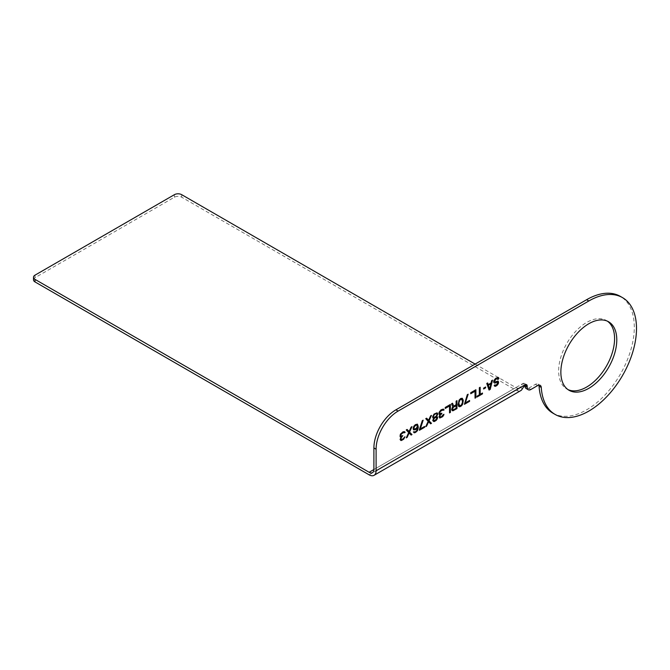 <?xml version="1.0" encoding="UTF-8"?>
<svg xmlns="http://www.w3.org/2000/svg" width="670" height="670" viewBox="0 0 670 670"><rect width="100%" height="100%" fill="white"/><g stroke="black" fill="none" stroke-linecap="round" stroke-linejoin="round"><path stroke-width="0.5" stroke-dasharray="3.35 2.51" d="M607.464 321.206A39.547 22.83 120 0 0 606.392 320.52A39.547 22.83 120 0 0 575.915 331.114A39.547 22.83 120 0 0 558.654 370.912A39.547 22.83 120 0 0 566.845 389.019A39.547 22.83 120 0 0 567.976 389.597M530.875 389.496L528.672 388.223A5.184 2.998 -60 0 1 526.084 388.474M528.672 388.223L535.405 384.337A5.184 2.998 120 0 1 538.002 384.078A5.184 2.998 120 0 1 538.856 385.141M552.909 413.164A67.427 38.927 120 0 0 620.336 374.228A67.427 38.927 120 0 0 620.336 296.375M475.131 364.086L515.833 387.587L373.902 469.528L522.809 383.567L525.004 384.831A3.116 1.801 120 0 0 524.359 383.408A3.116 1.801 120 0 0 522.809 383.567L520.221 386.766A6.742 3.894 -120 0 1 519.208 387.922L372.503 472.618M33.5 279.809A5.184 2.998 180 0 1 35.016 277.69L174.384 197.231A5.184 2.998 180 0 1 181.721 197.231L515.833 390.124A9.857 5.687 -120 0 0 517.877 390.953A9.857 5.687 -120 0 0 520.766 390.618M515.833 387.587A6.742 3.894 -120 0 0 517.232 388.148A6.742 3.894 -120 0 0 519.208 387.922M494.937 384.823L493.991 385.267L494.619 386.138M495.8 385.175L495.281 385.2M496.663 384.672L495.708 385.116M497.09 384.262L496.57 384.622M497.517 383.675L496.998 384.203M497.659 383.081L497.425 383.617M497.425 382.269L497.567 382.687M494.51 383.047L493.941 382.696M493.648 382.185L493.849 382.645M493.648 381.347L493.556 382.135M493.941 380.501L493.556 381.289M494.51 379.496L493.849 380.451M495.08 378.826L494.418 379.446M495.8 378.24L494.996 378.776M496.947 377.578L495.708 378.19M497.659 377.336L496.855 377.528M498.38 377.428L497.567 377.285M497.425 378.382L497.86 378.642M495.231 381.95L494.703 381.808M495.8 381.791L495.138 381.9M496.663 381.297L495.708 381.741M497.232 381.138L496.57 381.247M497.718 381.088L497.14 381.079M487.576 382.997L486.68 383.399L489.033 389.982M492.383 380.217L491.554 380.594L490.984 382.947L488.112 384.605M490.834 383.709L489.552 389.01M485.541 387.042L483.531 388.097L483.623 388.885M480.089 387.31L479.234 387.704L479.234 394.798L476.94 396.121L477.032 396.916M482.383 393.089L480.089 394.303M475.792 389.798L470.633 392.67L470.725 393.625M474.938 391.196L475.03 398.072M468.012 394.287L467.199 394.655L464.427 404.194M469.494 400.526L465.189 402.904M459.126 406.682L458.029 404.672L458.607 400.794L460.608 398.457L462.183 398.223M461.756 399.144L462.468 400.76L462.325 403.038L461.329 404.973L459.461 405.71M456.881 400.71L456.027 401.104L456.027 404.655L453.59 406.053M452.476 403.256L451.438 403.75L452.727 406.891L451.58 409.077L452.208 410.618M456.027 405.668L456.027 408.197L452.87 409.847M450.29 404.521L445.14 407.385L445.232 408.348M449.436 405.92L449.528 412.795M443.599 409.186L441.982 409.211L439.696 411.037L438.833 412.887L439.302 414.496M442.845 409.898L443.322 410.3M441.697 413.197L439.838 413.658M443.825 414.336L441.697 416.472L439.981 416.958M439.78 418.021L438.976 416.69L439.981 414.42M433.482 421.489L432.669 419.99L433.674 418.063M436.974 412.779L433.959 414.01L432.527 416.698L432.895 417.904M436.538 413.7L436.974 414.127L436.538 415.559L435.391 416.732L433.674 417.217M436.538 417.418L436.823 418.097L435.969 419.613L433.674 420.425M426.581 418.206L425.651 418.641L428.088 421.288L425.81 426.489M431.321 415.475L430.525 415.827L428.515 420.191M428.515 421.715L430.55 423.75M423.03 420.257L422.217 420.626L419.437 430.165M424.504 426.505L420.207 428.875M417.393 424.16L415.911 424.261L413.759 426.179L413.047 428.959L413.851 429.947M414.11 431.488L413.331 431.832L413.951 432.694M417.485 427.577L416.48 430.86L414.336 431.765M416.916 425.031L417.343 425.802L416.916 427.401L416.053 428.406L414.194 428.976M407.092 429.462L406.171 429.889L408.608 432.535L406.33 437.736M411.832 426.723L411.037 427.075L409.035 431.446M411.129 435.065L409.035 432.962M404.63 431.681L403.013 431.706L400.727 433.54L399.864 435.383L400.342 436.991M403.876 432.393L404.353 432.795M402.729 435.693L400.869 436.153M404.856 436.832L402.729 438.967L401.012 439.453M400.819 440.517L400.007 439.185L401.012 436.915M537.608 385.602L535.405 384.337M369.137 474.829L515.833 390.124M522.248 388.935L520.221 386.766M517.877 390.953L517.232 388.148M181.721 194.685L181.721 197.231M174.384 194.685L174.384 197.231M35.016 275.152L35.016 277.69M606.392 320.52L608.594 321.784M566.845 389.019L569.048 390.283M540.204 385.351L538.002 384.078M524.359 383.408L526.561 384.68"/><path stroke-width="1" d="M541.268 387.428L539.065 386.154A67.427 38.927 120 0 0 552.909 413.164L555.112 414.428A67.427 38.927 120 0 1 541.268 387.428A5.184 2.998 -60 0 0 540.204 385.351A5.184 2.998 -60 0 0 537.608 385.602L530.875 389.496A5.184 2.998 120 0 1 528.278 389.747A5.184 2.998 120 0 1 527.206 387.377L527.206 386.104A3.116 1.801 120 0 0 526.561 384.68A3.116 1.801 120 0 0 525.004 384.831L522.248 388.935A9.857 5.687 -120 0 1 520.766 390.618L374.061 475.315A9.857 5.687 -120 0 0 376.104 470.801L525.004 384.831L527.206 386.104M555.112 414.428A67.427 38.927 120 0 0 622.539 375.502A67.427 38.927 120 0 0 622.539 297.639A67.427 38.927 120 0 0 588.821 300.981L398.106 411.087A31.121 17.964 120 0 0 376.104 449.202L376.104 470.801M616.785 339.891A39.547 22.83 120 0 0 608.594 321.784A39.547 22.83 120 0 0 578.118 332.379A39.547 22.83 120 0 0 560.857 372.185A39.547 22.83 120 0 0 569.048 390.283A39.547 22.83 120 0 0 599.524 379.689A39.547 22.83 120 0 0 616.785 339.891M494.937 384.823L494.226 385.744L495.942 386.104L498.38 383.516L498.522 382.076L497.81 381.138L495.231 381.95L494.51 381.523L495.8 379.262L497.517 378.433L498.095 379.12L498.949 378.617L498.38 377.428L495.8 378.24L493.941 380.501L493.648 382.185L494.51 383.047L497.09 382.227L497.659 382.746L496.663 384.672L495.373 385.25L494.937 384.823M489.067 390.074L490.214 389.412L492.509 380.15L491.646 380.644L491.077 382.997L488.204 384.655L487.634 382.955L486.772 383.458L489.067 390.074M483.623 388.148L483.623 388.994L485.624 387.838L485.624 386.992L483.623 388.148M477.032 397.017L482.475 393.876L482.475 393.03L480.181 394.354L480.181 387.26L479.326 387.754L479.326 394.856L477.032 396.179L477.032 397.017M475.03 398.181L475.884 397.678L475.884 389.739L470.725 392.721L470.725 393.734L475.03 391.255L475.03 398.181M467.292 394.705L464.427 404.303L469.586 401.322L469.586 400.476L465.281 402.955L468.154 394.211L467.292 394.705M462.275 398.273L460.7 398.508L459.126 400.091L458.121 404.73L458.699 406.422L459.838 406.774L461.563 405.786L462.702 404.111L463.28 400.233L462.275 398.273L463.188 400.174L462.618 404.052L460.608 406.397L459.034 406.631M452.25 407.611L451.672 409.805L452.819 410.827L456.974 408.6L456.974 400.66L456.119 401.154L456.119 404.705L453.682 406.112L452.535 403.223L451.53 403.801L452.819 406.941L452.25 407.611M449.528 412.904L450.382 412.402L450.382 404.462L445.232 407.444L445.232 408.457L449.528 405.978L449.528 412.904M443.222 409.11L440.927 409.923L439.068 412.352L439.068 414.211L440.073 414.47L439.068 416.74L439.78 418.021L442.652 416.707L443.791 415.023L443.942 414.269L443.222 414.68L441.22 416.857L439.78 416.665L440.357 414.981L441.79 413.817L441.79 413.147L439.93 413.708L439.78 412.109L441.932 410.191L444.084 409.965L443.222 409.11M437.058 412.829L434.051 414.06L432.619 416.748L432.904 417.938L433.766 418.114L432.761 420.551L434.194 421.581L436.204 420.425L437.351 418.75L437.636 417.234L436.631 416.464L437.778 413.767L437.058 412.829L437.686 414.228L436.631 416.464M428.607 420.249L426.606 418.197L425.743 418.691L428.18 421.338L425.743 426.631L426.606 426.137L428.607 421.765L430.617 423.817L431.472 423.323L429.043 420.844L431.472 415.383L430.617 415.877L428.607 420.249L426.581 418.206M419.437 429.428L419.437 430.274L424.596 427.293L424.596 426.447L420.299 428.926L423.164 420.182L422.309 420.676L419.437 429.428M413.423 429.688L415.283 429.797L417.578 427.628L416.572 430.911L415.283 431.823L413.423 431.89L414.713 432.828L417.435 430.751L418.298 427.552L417.435 424.16L415.283 424.73L413.851 426.229L413.139 428.163L413.423 429.688M407.117 429.445L406.263 429.939L408.692 432.586L406.263 437.879L407.117 437.384L409.127 433.013L411.129 435.065L411.991 434.57L409.554 432.091L411.991 426.631L411.129 427.125L409.127 431.497L407.117 429.445M400.384 434.177L400.099 436.706L401.104 436.974L400.099 439.579L401.389 440.525L403.683 439.202L404.973 436.765L402.821 439.018L401.104 439.503L401.104 437.987L402.821 435.642L400.962 436.212L400.819 434.604L402.963 432.686L405.116 432.46L404.68 431.698L403.106 431.756L400.384 434.177M489.636 389.069L488.346 385.25L490.926 383.759L489.636 389.069L488.262 385.2L490.926 383.759M462.56 401.992L461.421 405.023L459.553 405.76L458.841 402.963L459.98 399.94L461.848 399.203L462.56 401.992M453.397 407.293L456.119 405.719L456.119 408.248L453.397 409.822L452.535 409.303L453.305 407.234L456.119 405.719M435.483 413.909L436.631 413.759L437.058 414.688L436.061 416.279L434.336 417.276L433.339 416.841L433.766 415.408L435.391 413.859L436.631 413.759M434.914 420.492L433.482 420.14L433.766 419.127L434.914 417.787L436.631 417.477L436.631 418.825L434.914 420.492M413.993 428.85L414.286 426.656L416.145 425.082L417.008 425.09L417.435 425.852L416.572 428.038L414.713 429.118L413.901 428.8L413.759 427.87L415.048 425.601L417.008 425.09M567.976 389.597A39.547 22.83 120 0 0 598.042 377.654A39.547 22.83 120 0 0 614.583 338.618A39.547 22.83 120 0 0 607.464 321.206M528.278 389.747L526.084 388.474A5.184 2.998 -60 0 1 525.004 386.104L525.004 384.831M539.065 386.154A5.184 2.998 120 0 0 538.856 385.141M622.539 297.639L620.336 296.375A67.427 38.927 120 0 0 586.619 299.708L395.911 409.822A31.121 17.964 120 0 0 373.902 447.937L373.902 469.528A6.742 3.894 -120 0 1 372.503 472.618A6.742 3.894 -120 0 1 369.137 472.283L35.016 279.382L35.016 281.928A5.184 2.998 180 0 1 33.5 279.809L33.5 277.271A5.184 2.998 0 0 0 35.016 279.382M35.016 281.928L369.137 474.829A9.857 5.687 -120 0 0 374.061 475.315M33.5 277.271A5.184 2.998 0 0 1 35.016 275.152L174.384 194.685A5.184 2.998 0 0 1 181.721 194.685L475.131 364.086M497.517 382.319L497.09 382.227M495.8 382.805L496.57 382.26M495.08 383.047L495.708 382.754M494.427 382.989L494.996 382.997M498.807 378.031L498.321 377.428M498.949 378.617L498.715 377.972M498.061 379.027L498.857 378.567M497.517 378.433L496.947 378.6M495.8 379.262L496.855 378.542M495.231 379.756L495.708 379.203M494.795 380.342L495.138 379.706M494.51 381.012L494.703 380.292M494.51 381.523L494.418 380.962M498.38 381.49L497.802 381.138M498.522 382.076L498.287 381.431M498.522 382.754L498.43 382.026M498.38 383.516L498.43 382.704M497.81 384.521L498.287 383.458M497.232 385.191L497.718 384.471M496.663 385.685L497.14 385.133M495.942 386.104L496.57 385.635M495.231 386.347L495.85 386.046M494.619 386.138L495.138 386.297M489.033 389.982L490.122 389.354L492.383 380.217M488.204 384.655L487.576 382.997M483.623 388.885L485.541 387.779L485.541 387.042M477.032 396.916L482.383 393.826L482.383 393.089M480.181 394.354L480.089 387.31M475.03 398.072L475.792 397.628L475.792 389.798M470.725 393.625L475.03 391.255M465.281 402.955L468.012 394.287M464.427 404.194L469.494 401.271L469.494 400.526M459.553 405.76L458.891 405.023L458.891 401.816L459.896 399.881L461.848 399.203M452.208 410.618L453.448 410.534L456.881 408.549L456.881 400.71M453.682 406.112L452.476 403.256M452.962 409.906L452.443 408.742L453.305 407.234M449.528 412.795L450.29 412.352L450.29 404.521M445.232 408.348L449.528 405.978M443.322 410.3L443.992 409.906L443.599 409.186M439.93 413.708L439.981 411.548L442.937 409.948M440.073 417.008L439.981 415.434L441.697 413.197M439.696 417.963L442.56 416.648L443.825 414.336M439.302 414.496L440.073 414.47M433.39 421.438L434.822 421.288L436.823 419.453L437.544 417.686L436.915 416.464M432.895 417.904L433.766 418.114M433.766 417.268L433.247 416.79L433.674 415.358L435.391 413.859M433.766 420.475L433.39 419.747L434.252 418.239L435.391 417.41L436.631 417.477M430.55 423.75L431.38 423.272L428.951 420.793L431.321 415.475M425.81 426.489L428.607 421.765M420.299 428.926L423.03 420.257M419.437 430.165L424.504 427.242L424.504 426.505M413.951 432.694L415.911 432.2L417.77 429.78L418.206 426.321L417.393 424.16M413.767 429.897L415.911 429.328L417.578 427.628M409.127 431.497L407.092 429.462M411.062 434.998L411.899 434.52L409.462 432.041L411.832 426.723M406.33 437.736L409.127 433.013M404.353 432.795L405.023 432.41L404.63 431.681M400.962 436.212L401.012 434.051L403.968 432.443M401.104 439.503L401.012 437.937L402.729 435.693M400.727 440.466L403.591 439.151L404.856 436.832M400.342 436.991L401.104 436.974M527.206 387.377L525.004 386.104M588.821 300.981L586.619 299.708M398.106 411.087L395.911 409.822M376.104 449.202L373.902 447.937M369.137 472.283L373.902 469.528"/></g></svg>
